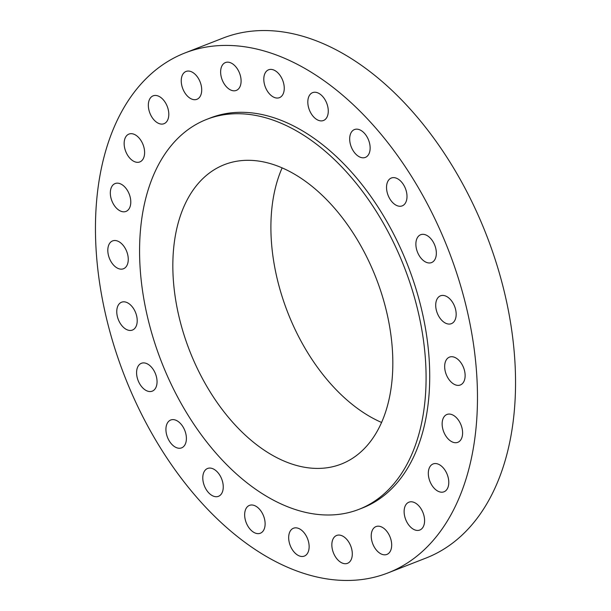<?xml version="1.0" encoding="UTF-8"?>
<svg xmlns="http://www.w3.org/2000/svg" width="611" height="611" viewBox="0 0 611 611"><rect width="100%" height="100%" fill="white"/><g stroke="black" fill="none" stroke-linecap="round" stroke-linejoin="round"><path stroke-width="0.92" d="M130.296 197.628A14.954 9.31 -111.3 0 0 115.112 183.56A14.954 9.31 -111.3 0 0 110.812 197.338A14.954 9.31 -111.3 0 0 125.996 211.414A14.954 9.31 -111.3 0 0 130.296 197.628M345.1 580.45A279.09 173.738 -111.3 0 0 388.061 572.881A279.09 173.738 -111.3 0 0 459.632 282.427A279.09 173.738 -111.3 0 0 227.827 45.428A279.09 173.738 -111.3 0 0 184.866 52.997A279.09 173.738 -111.3 0 0 113.295 343.451A279.09 173.738 -111.3 0 0 345.1 580.45M388.061 572.881L426.134 558.003A279.09 173.738 -111.3 0 0 497.705 267.549A279.09 173.738 -111.3 0 0 265.9 30.55A279.09 173.738 -111.3 0 0 222.939 38.119L184.866 52.997M282.122 167.91A160.716 100.051 -111.3 0 0 381.623 422.476M316.597 468.408A160.716 100.051 -111.3 0 0 341.335 464.047A160.716 100.051 -111.3 0 0 382.555 296.786A160.716 100.051 -111.3 0 0 249.067 160.311A160.716 100.051 -111.3 0 0 224.329 164.672A160.716 100.051 -111.3 0 0 183.109 331.933A160.716 100.051 -111.3 0 0 316.597 468.408M326.809 514.989A209.321 130.303 -111.3 0 0 359.031 509.314A209.321 130.303 -111.3 0 0 412.708 291.478A209.321 130.303 -111.3 0 0 238.855 113.73A209.321 130.303 -111.3 0 0 206.633 119.405A209.321 130.303 -111.3 0 0 152.956 337.241A209.321 130.303 -111.3 0 0 326.809 514.989M359.031 509.314L362.667 507.894A209.321 130.303 -111.3 0 0 416.343 290.057A209.321 130.303 -111.3 0 0 242.491 112.309A209.321 130.303 -111.3 0 0 210.268 117.984L206.633 119.405M126.63 251.266A14.954 9.31 -111.3 0 0 112.592 240.91A14.954 9.31 -111.3 0 0 109.438 258.4A14.954 9.31 -111.3 0 0 123.475 268.756A14.954 9.31 -111.3 0 0 126.63 251.266M133.855 309.097A14.954 9.31 -111.3 0 0 121.551 302.216A14.954 9.31 -111.3 0 0 120.123 323.181A14.954 9.31 -111.3 0 0 132.434 330.062A14.954 9.31 -111.3 0 0 133.855 309.097M151.482 367.196A14.954 9.31 -111.3 0 0 141.378 363.301A14.954 9.31 -111.3 0 0 136.589 373.29A14.954 9.31 -111.3 0 0 142.149 387.259A14.954 9.31 -111.3 0 0 152.261 391.155A14.954 9.31 -111.3 0 0 157.042 381.165A14.954 9.31 -111.3 0 0 151.482 367.196M178.313 421.598A14.954 9.31 -111.3 0 0 170.721 420.009A14.954 9.31 -111.3 0 0 166.077 431.832A14.954 9.31 -111.3 0 0 174.013 446.274A14.954 9.31 -111.3 0 0 181.604 447.863A14.954 9.31 -111.3 0 0 186.24 436.04A14.954 9.31 -111.3 0 0 178.313 421.598M212.506 468.591A14.954 9.31 -111.3 0 0 207.58 468.469A14.954 9.31 -111.3 0 0 203.257 482.163A14.954 9.31 -111.3 0 0 213.537 496.201A14.954 9.31 -111.3 0 0 218.463 496.323A14.954 9.31 -111.3 0 0 222.786 482.637A14.954 9.31 -111.3 0 0 212.506 468.591M251.747 504.984A14.954 9.31 -111.3 0 0 249.441 505.389A14.954 9.31 -111.3 0 0 245.607 520.946A14.954 9.31 -111.3 0 0 258.025 533.64A14.954 9.31 -111.3 0 0 260.332 533.235A14.954 9.31 -111.3 0 0 264.166 517.677A14.954 9.31 -111.3 0 0 251.747 504.984M293.349 528.278A14.954 9.31 -111.3 0 0 290.271 545.638A14.954 9.31 -111.3 0 0 304.347 556.086A14.954 9.31 -111.3 0 0 304.461 556.041A14.954 9.31 -111.3 0 0 307.539 538.681A14.954 9.31 -111.3 0 0 293.463 528.232A14.954 9.31 -111.3 0 0 293.349 528.278M334.484 536.909A14.954 9.31 -111.3 0 0 334.232 554.651A14.954 9.31 -111.3 0 0 347.514 563.319A14.954 9.31 -111.3 0 0 349.66 561.876A14.954 9.31 -111.3 0 0 349.912 544.126A14.954 9.31 -111.3 0 0 336.63 535.465A14.954 9.31 -111.3 0 0 334.484 536.909M372.343 530.272A14.954 9.31 -111.3 0 0 374.535 547.464A14.954 9.31 -111.3 0 0 386.893 554.429A14.954 9.31 -111.3 0 0 390.559 550.74A14.954 9.31 -111.3 0 0 388.367 533.548A14.954 9.31 -111.3 0 0 376.009 526.583A14.954 9.31 -111.3 0 0 372.343 530.272M404.352 508.826A14.954 9.31 -111.3 0 0 408.484 524.65A14.954 9.31 -111.3 0 0 419.803 530.035A14.954 9.31 -111.3 0 0 424.362 523.406A14.954 9.31 -111.3 0 0 420.231 507.581A14.954 9.31 -111.3 0 0 408.919 502.189A14.954 9.31 -111.3 0 0 404.352 508.826M428.326 474.021A14.954 9.31 -111.3 0 0 443.991 491.802A14.954 9.31 -111.3 0 0 448.772 481.72A14.954 9.31 -111.3 0 0 433.107 463.948A14.954 9.31 -111.3 0 0 428.326 474.021M442.631 428.25A14.954 9.31 -111.3 0 0 457.822 442.318A14.954 9.31 -111.3 0 0 462.115 428.54A14.954 9.31 -111.3 0 0 446.931 414.472A14.954 9.31 -111.3 0 0 442.631 428.25M446.297 374.619A14.954 9.31 -111.3 0 0 460.343 384.976A14.954 9.31 -111.3 0 0 463.497 367.478A14.954 9.31 -111.3 0 0 449.452 357.122A14.954 9.31 -111.3 0 0 446.297 374.619M439.072 316.781A14.954 9.31 -111.3 0 0 451.384 323.67A14.954 9.31 -111.3 0 0 452.804 302.697A14.954 9.31 -111.3 0 0 440.493 295.816A14.954 9.31 -111.3 0 0 439.072 316.781M421.445 258.682A14.954 9.31 -111.3 0 0 431.557 262.577A14.954 9.31 -111.3 0 0 436.338 252.587A14.954 9.31 -111.3 0 0 430.778 238.618A14.954 9.31 -111.3 0 0 420.666 234.723A14.954 9.31 -111.3 0 0 415.885 244.713A14.954 9.31 -111.3 0 0 421.445 258.682M394.622 204.28A14.954 9.31 -111.3 0 0 402.214 205.869A14.954 9.31 -111.3 0 0 406.85 194.054A14.954 9.31 -111.3 0 0 398.922 179.603A14.954 9.31 -111.3 0 0 391.323 178.022A14.954 9.31 -111.3 0 0 386.687 189.838A14.954 9.31 -111.3 0 0 394.622 204.28M360.421 157.287A14.954 9.31 -111.3 0 0 365.355 157.409A14.954 9.31 -111.3 0 0 369.67 143.722A14.954 9.31 -111.3 0 0 359.398 129.677A14.954 9.31 -111.3 0 0 354.464 129.555A14.954 9.31 -111.3 0 0 350.149 143.241A14.954 9.31 -111.3 0 0 360.421 157.287M321.187 120.902A14.954 9.31 -111.3 0 0 323.486 120.497A14.954 9.31 -111.3 0 0 327.32 104.932A14.954 9.31 -111.3 0 0 314.902 92.238A14.954 9.31 -111.3 0 0 312.603 92.643A14.954 9.31 -111.3 0 0 308.769 108.2A14.954 9.31 -111.3 0 0 321.187 120.902M279.586 97.6A14.954 9.31 -111.3 0 0 282.656 80.24A14.954 9.31 -111.3 0 0 268.58 69.791A14.954 9.31 -111.3 0 0 268.473 69.837A14.954 9.31 -111.3 0 0 265.395 87.197A14.954 9.31 -111.3 0 0 279.471 97.645A14.954 9.31 -111.3 0 0 279.586 97.6M238.45 88.977A14.954 9.31 -111.3 0 0 238.702 71.227A14.954 9.31 -111.3 0 0 225.413 62.566A14.954 9.31 -111.3 0 0 223.267 64.01A14.954 9.31 -111.3 0 0 223.015 81.752A14.954 9.31 -111.3 0 0 236.297 90.413A14.954 9.31 -111.3 0 0 238.45 88.977M200.584 95.614A14.954 9.31 -111.3 0 0 198.392 78.414A14.954 9.31 -111.3 0 0 186.034 71.449A14.954 9.31 -111.3 0 0 182.368 75.138A14.954 9.31 -111.3 0 0 184.56 92.337A14.954 9.31 -111.3 0 0 196.918 99.303A14.954 9.31 -111.3 0 0 200.584 95.614M168.575 117.06A14.954 9.31 -111.3 0 0 164.443 101.235A14.954 9.31 -111.3 0 0 153.124 95.843A14.954 9.31 -111.3 0 0 148.565 102.48A14.954 9.31 -111.3 0 0 152.697 118.305A14.954 9.31 -111.3 0 0 164.015 123.697A14.954 9.31 -111.3 0 0 168.575 117.06M144.601 151.856A14.954 9.31 -111.3 0 0 128.936 134.084A14.954 9.31 -111.3 0 0 124.155 144.158A14.954 9.31 -111.3 0 0 139.82 161.93A14.954 9.31 -111.3 0 0 144.601 151.856"/></g></svg>
